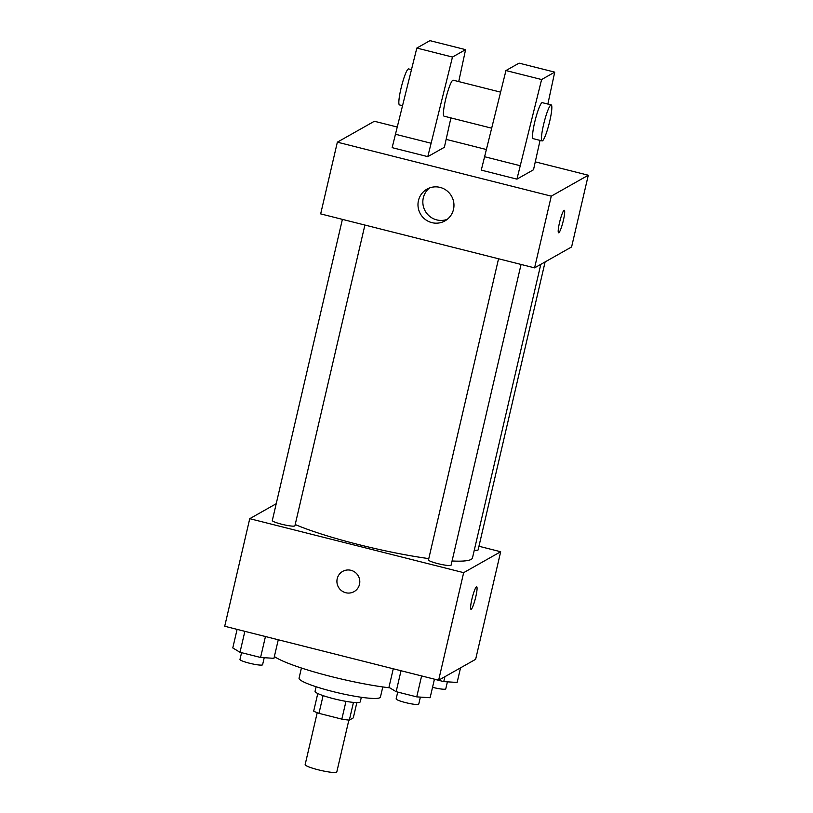 <?xml version="1.0" encoding="UTF-8"?>
<svg xmlns="http://www.w3.org/2000/svg" width="813" height="813" viewBox="0 0 813 813"><rect width="100%" height="100%" fill="white"/><g stroke="black" fill="none" stroke-linecap="round" stroke-linejoin="round"><path stroke-width="1.22" d="M317.222 712.716L305.149 764.606A16.25 2.114 13.1 0 0 320.495 770.348A16.25 2.114 13.1 0 0 336.795 771.974L348.868 720.074M356.846 702.605L353.289 717.879L349.336 720.115A22.053 2.876 13.1 0 1 341.836 719.129L318.97 713.357A22.053 2.876 13.1 0 1 313.686 711.121L317.781 693.509M323.096 695.623L318.97 713.357M345.972 701.355L341.836 719.129M361.328 697.28L360.261 701.832A23.211 3.028 -166.9 0 1 333.808 698.753A23.211 3.028 -166.9 0 1 315.058 691.314L316.115 686.761M353.462 702.402L349.336 720.115M382.791 686.944L380.433 697.076A41.778 5.447 -166.9 0 1 332.802 691.528A41.778 5.447 -166.9 0 1 299.062 678.144L301.42 668.012M389.803 687.849A74.268 9.685 -166.9 0 1 331.582 676.65A74.268 9.685 -166.9 0 1 274.367 656.528M478.948 546.255L500.676 551.742L475.646 659.313L438.634 680.227L224.713 626.254L249.743 518.684L276.227 503.714M500.676 551.742L463.664 572.657L438.634 680.227M463.664 572.657L249.743 518.684M337.212 578.714A11.606 11.392 60.5 0 1 358.279 575.919A11.606 11.392 60.5 0 1 341.531 590.685A11.606 11.392 60.5 0 1 337.212 578.714M295.21 524.537A99.887 13.018 13.1 0 0 428.786 558.612M452.058 560.98A99.887 13.018 13.1 0 0 472.495 557.85L540.797 264.357M474.284 550.157A11.606 1.514 13.1 0 0 478.105 549.903L545.116 261.918M498.552 258.768L428.481 559.913A11.606 1.514 13.1 0 0 439.437 564.019A11.606 1.514 13.1 0 0 451.083 565.177L521.062 264.449M342.395 219.368L272.314 520.513A11.606 1.514 13.1 0 0 283.28 524.619A11.606 1.514 13.1 0 0 294.916 525.777L364.905 225.049M476.662 586.803A11.606 1.616 -75.8 0 1 475.564 597.718A11.606 1.616 -75.8 0 1 471.215 609.262A11.606 1.616 -75.8 0 1 470.981 609.303A11.606 1.616 -75.8 0 1 472.262 597.657A11.606 1.616 -75.8 0 1 476.662 586.803A11.606 1.616 -75.8 0 1 475.575 597.707A11.606 1.616 -75.8 0 1 471.215 609.262A11.606 1.616 -75.8 0 1 470.981 609.303M354.072 591.63A11.606 11.392 60.5 0 1 337.222 578.714A11.606 11.392 60.5 0 1 342.649 571.427M535.34 161.878L588.287 175.232L571.6 246.949L534.588 267.863L320.668 213.89L337.354 142.173L374.366 121.259L397.079 126.991M418.451 200.598A18.252 17.916 60.5 0 1 451.571 196.207A18.252 17.916 60.5 0 1 425.24 219.429A18.252 17.916 60.5 0 1 418.451 200.598M588.287 175.232L551.275 196.146L534.588 267.863M551.275 196.146L337.354 142.173M429.538 187.945A18.252 17.916 -119.5 0 0 447.282 219.337M558.602 232.803A11.606 1.616 104.2 0 0 563.358 220.455A11.606 1.616 -75.8 0 1 558.602 232.803A11.606 1.616 -75.8 0 1 559.872 221.156A11.606 1.616 -75.8 0 1 564.283 210.293A11.606 1.616 -75.8 0 1 563.368 220.455A11.606 1.616 104.2 0 0 564.273 210.293M446.205 139.389L486.204 149.48M458.725 81.574L465.585 49.644L452.475 57.052L427.79 156.645L444.376 147.275L450.92 117.905M427.79 156.645L392.14 147.651L416.825 48.058L429.935 40.65L465.585 49.644M547.86 104.064L554.72 72.133L541.61 79.542L516.926 179.134L533.511 169.765L540.056 140.395M516.926 179.134L481.276 170.13L505.96 70.548L519.07 63.14L554.72 72.133M500.554 92.133L453.146 80.172A18.567 2.591 104.2 0 0 452.77 80.243A18.567 2.591 104.2 0 0 445.798 98.729A18.567 2.591 104.2 0 0 444.061 116.178L491.54 128.149M411.419 69.644L408.573 68.922A18.567 2.591 104.2 0 0 400.951 88.668A18.567 2.591 104.2 0 0 399.488 104.928L402.415 105.67M551.194 104.907L542.281 102.662A18.567 2.591 104.2 0 0 541.905 102.733A18.567 2.591 104.2 0 0 534.649 122.407A18.567 2.591 104.2 0 0 533.196 138.657L542.108 140.913A18.567 2.591 -75.8 0 1 543.562 124.653A18.567 2.591 -75.8 0 1 551.194 104.907A18.567 2.591 -75.8 0 1 549.161 123.546A18.567 2.591 -75.8 0 1 542.108 140.913M520.056 165.679L484.406 156.685M541.61 79.542L505.96 70.548M452.475 57.052L416.825 48.058M430.92 143.2L395.27 134.196M460.534 667.849L457.14 682.453L443.756 681.599L434.416 679.241M444.904 676.68L443.756 681.599M432.536 687.32A11.606 1.514 13.1 0 0 445.768 688.855L447.404 681.833M278.27 639.77L273.951 658.327L260.577 657.473L239.998 652.28L232.782 647.941L237.101 629.384M265.455 636.538L260.577 657.473M244.865 631.345L239.998 652.28M241.563 652.676L239.977 659.465A11.606 1.514 13.1 0 0 250.943 663.571A11.606 1.514 13.1 0 0 262.589 664.729L264.225 657.707M434.437 679.17L430.118 697.727L416.744 696.873L396.155 691.68L388.949 687.341L393.268 668.784M421.612 675.938L416.744 696.873M401.022 670.745L396.155 691.68M397.73 692.076L396.144 698.865A11.606 1.514 13.1 0 0 407.1 702.971A11.606 1.514 13.1 0 0 418.746 704.129L420.382 697.107"/></g></svg>
